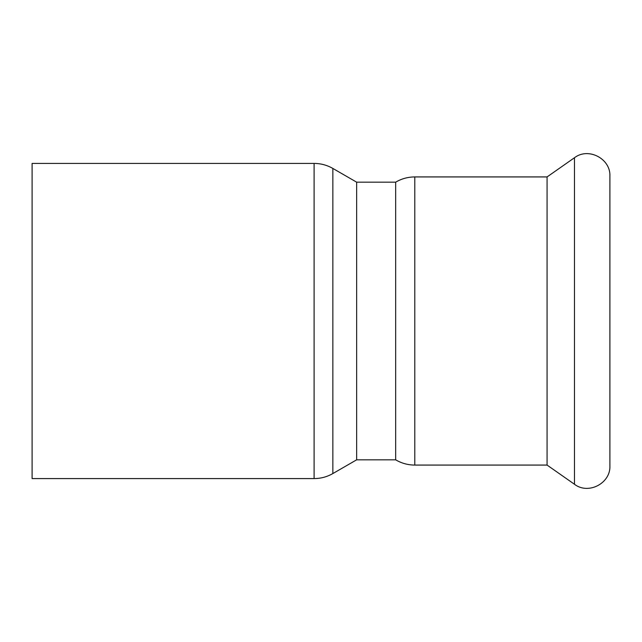 <?xml version="1.0" encoding="UTF-8"?>
<svg xmlns="http://www.w3.org/2000/svg" width="642" height="642" viewBox="0 0 642 642"><rect width="100%" height="100%" fill="white"/><g stroke="black" fill="none" stroke-linecap="round" stroke-linejoin="round"><path stroke-width="0.96" d="M314.099 163.421L314.099 478.579L32.1 478.579L32.1 163.421L314.099 163.421C320.791 163.445 327.043 165.122 332.861 168.445L356.647 182.176L356.647 459.824L332.861 473.555L332.861 168.445M356.647 182.176L395.665 182.176L395.665 459.824C401.571 463.291 407.951 465.041 414.796 465.073L414.796 176.927C407.951 176.959 401.571 178.709 395.665 182.176L395.665 459.824L356.647 459.824M414.796 176.927L547.072 176.927L547.072 465.073L574.478 484.269C588.313 495.006 610.759 483.322 609.9 465.827L609.9 176.173L609.9 465.827M547.072 176.927L574.478 157.731L574.478 484.269M314.099 478.579C320.791 478.555 327.043 476.878 332.861 473.555M414.796 465.073L547.072 465.073M574.478 157.731C588.313 146.994 610.759 158.678 609.9 176.173"/></g></svg>
